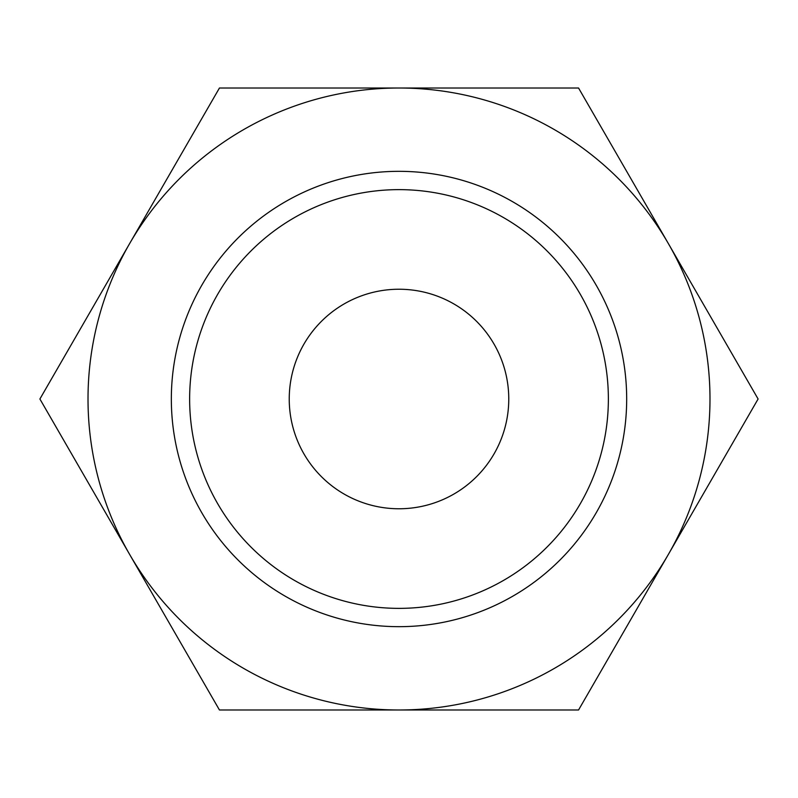 <?xml version="1.0" encoding="UTF-8"?>
<svg xmlns="http://www.w3.org/2000/svg" width="798" height="798" viewBox="0 0 798 798"><rect width="100%" height="100%" fill="white"/><g stroke="black" fill="none" stroke-linecap="round" stroke-linejoin="round"><path stroke-width="1.2" d="M39.9 399L129.675 243.51A310.991 310.991 0 0 0 129.675 554.49L39.9 399M219.45 88.009L399 88.009A310.991 310.991 0 0 0 129.675 243.51L219.45 88.009M578.55 88.009L668.325 243.51A310.991 310.991 0 0 0 399 88.009L578.55 88.009M758.1 399L668.325 554.49A310.991 310.991 0 0 0 668.325 243.51L758.1 399M668.325 554.49L578.55 709.991L399 709.991A310.991 310.991 0 0 0 668.325 554.49M399 709.991L219.45 709.991L129.675 554.49A310.991 310.991 0 0 0 399 709.991M189.635 399A209.365 209.365 0 0 1 503.688 217.684A209.365 209.365 0 0 1 503.688 580.316A209.365 209.365 0 0 1 189.635 399M171.341 399A227.659 227.659 0 0 0 512.835 596.166A227.659 227.659 0 0 0 512.835 201.834A227.659 227.659 0 0 0 171.341 399M289.235 399A109.765 109.765 0 0 1 399 289.235A109.765 109.765 0 0 1 508.765 399A109.765 109.765 0 0 1 399 508.765A109.765 109.765 0 0 1 289.235 399"/></g></svg>
